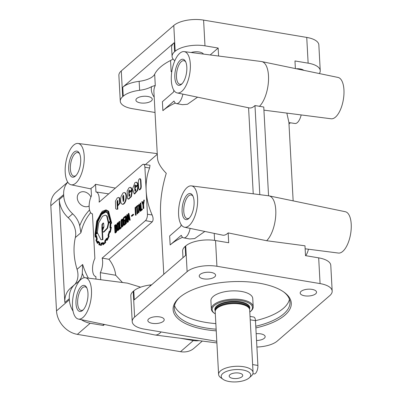 <?xml version="1.0" encoding="UTF-8"?>
<svg xmlns="http://www.w3.org/2000/svg" width="402" height="402" viewBox="0 0 402 402"><rect width="100%" height="100%" fill="white"/><g stroke="black" fill="none" stroke-linecap="round" stroke-linejoin="round"><path stroke-width="0.6" d="M312.078 289.385A8.196 3.417 176.9 0 0 300.183 293.043A8.196 3.417 176.9 0 0 304.651 295.812A8.196 3.417 176.9 0 0 315.66 293.822A8.196 3.417 176.9 0 0 316.55 292.153A8.196 3.417 176.9 0 0 312.078 289.385M256.541 340.509A8.196 3.417 176.9 0 0 264.275 338.298A8.196 3.417 176.9 0 0 265.164 336.63A8.196 3.417 176.9 0 0 260.692 333.861A8.196 3.417 176.9 0 0 256.174 333.705M159.74 316.907A8.196 3.417 176.9 0 0 147.841 320.565A8.196 3.417 176.9 0 0 152.313 323.334A8.196 3.417 176.9 0 0 163.318 321.349A8.196 3.417 176.9 0 0 164.207 319.68A8.196 3.417 176.9 0 0 159.74 316.907M211.12 272.435A8.196 3.417 176.9 0 0 199.226 276.089A8.196 3.417 176.9 0 0 203.698 278.857A8.196 3.417 176.9 0 0 214.703 276.872A8.196 3.417 176.9 0 0 215.593 275.204A8.196 3.417 176.9 0 0 211.12 272.435M191.131 52.501A8.196 3.417 -3.1 0 1 199.186 51.994A8.196 3.417 -3.1 0 1 203.447 54.084M140.373 102.897A8.196 3.417 -3.1 0 1 135.906 100.123A8.196 3.417 -3.1 0 1 136.791 98.455A8.196 3.417 -3.1 0 1 147.8 96.47A8.196 3.417 -3.1 0 1 152.268 99.239A8.196 3.417 -3.1 0 1 140.373 102.897M296.224 68.747A8.196 3.417 -3.1 0 1 300.138 68.943A8.196 3.417 -3.1 0 1 303.766 70.315M89.143 205.98A8.196 6.563 -130.9 0 1 81.596 205.276A8.196 6.563 -130.9 0 1 77.279 197.995A8.196 6.563 -130.9 0 1 79.214 193.025A8.196 6.563 -130.9 0 1 90.927 197.01M155.026 112.485L132.379 108.681A22.19 9.246 -3.1 0 1 120.273 101.178A22.19 9.246 -3.1 0 1 122.68 96.666L123.238 96.178A23.422 9.764 -3.1 0 1 139.625 90.284A19.723 8.221 176.9 0 0 151.529 86.666L155.278 85.425L154.669 74.234A66.571 27.743 -3.1 0 1 160.514 67.018A66.571 27.743 -3.1 0 1 170.533 60.501A19.723 8.221 176.9 0 0 173.026 58.963M174.805 60.782A19.723 8.221 176.9 0 0 174.277 60.29A23.422 9.764 -3.1 0 1 172.081 56.471L171.599 47.521A23.422 9.764 -3.1 0 1 174.136 42.753L122.751 87.229A23.422 9.764 -3.1 0 1 139.137 81.335A19.723 8.221 176.9 0 0 152.936 76.37A19.723 8.221 176.9 0 0 154.669 74.234M171.925 70.802L171.141 71.692A66.571 27.743 -3.1 0 1 171.84 71.345M191.417 185.885A20.959 9.025 -80.5 0 0 187.066 187.548A20.959 9.025 -80.5 0 0 178.639 209.864A20.959 9.025 -80.5 0 0 184.478 227.215A20.959 9.025 -80.5 0 0 189.126 225.597A20.959 9.025 -80.5 0 0 197.573 202.94A20.959 9.025 -80.5 0 0 191.417 185.885L268.712 195.804A23.969 10.321 99.5 0 1 269.049 195.864L345.343 211.728A20.959 9.025 99.5 0 1 351.182 229.08A20.959 9.025 99.5 0 1 342.755 251.391A20.959 9.025 99.5 0 1 338.404 253.059L305.143 248.788M151.665 284.777A19.723 8.221 -3.1 0 1 150.167 284.988A23.422 9.764 176.9 0 0 133.781 290.882L134.268 299.837L185.654 255.36L185.166 246.411L185.724 245.923A22.19 9.246 176.9 0 1 215.532 240.542L228.698 242.753L228.165 232.899A22.462 9.673 99.5 0 1 227.607 233.411A22.462 9.673 99.5 0 1 222.628 235.145L184.478 227.215M193.055 196.302A11.965 5.151 -80.5 0 0 191.216 194.965A11.965 5.151 -80.5 0 0 188.608 195.9A11.965 5.151 -80.5 0 0 183.774 211.447A11.965 5.151 -80.5 0 0 187.257 218.562A11.965 5.151 -80.5 0 0 189.427 217.899M185.779 62.024A11.965 5.151 -80.5 0 0 183.945 60.687A11.965 5.151 -80.5 0 0 181.332 61.622A11.965 5.151 -80.5 0 0 176.503 77.169A11.965 5.151 -80.5 0 0 179.985 84.284A11.965 5.151 -80.5 0 0 182.156 83.621M79.661 153.876A11.965 5.151 -80.5 0 0 77.827 152.539A11.965 5.151 -80.5 0 0 75.214 153.469A11.965 5.151 -80.5 0 0 70.38 169.021A11.965 5.151 -80.5 0 0 73.862 176.136A11.965 5.151 -80.5 0 0 76.033 175.473M86.932 288.154A11.965 5.151 -80.5 0 0 85.098 286.817A11.965 5.151 -80.5 0 0 82.485 287.752A11.965 5.151 -80.5 0 0 77.651 303.299A11.965 5.151 -80.5 0 0 81.134 310.414A11.965 5.151 -80.5 0 0 83.304 309.751M179.609 297.44A57.943 24.15 176.9 0 0 174.277 308.374A57.943 24.15 176.9 0 0 205.884 327.962A57.943 24.15 176.9 0 0 216.145 329.193M215.844 323.595A57.943 24.15 -3.1 0 1 205.583 322.369A57.943 24.15 -3.1 0 1 174.518 305.555M255.767 326.253A57.943 24.15 176.9 0 0 289.993 302.108A57.943 24.15 176.9 0 0 283.51 291.812M255.858 327.926A59.174 24.663 176.9 0 0 284.093 292.224A59.174 24.663 176.9 0 0 259.004 283.154A59.174 24.663 176.9 0 0 179.071 297.912A59.174 24.663 176.9 0 0 205.387 329.565A59.174 24.663 176.9 0 0 216.236 330.846M184.146 51.607A20.959 9.025 -80.5 0 0 179.794 53.27A20.959 9.025 -80.5 0 0 171.368 75.586A20.959 9.025 -80.5 0 0 177.207 92.937A20.959 9.025 -80.5 0 0 181.855 91.319A20.959 9.025 -80.5 0 0 190.302 68.662A20.959 9.025 -80.5 0 0 184.146 51.607L261.436 61.526A23.969 10.321 99.5 0 1 261.777 61.586L338.072 77.45A20.959 9.025 99.5 0 1 343.911 94.802A20.959 9.025 99.5 0 1 335.484 117.113A20.959 9.025 99.5 0 1 331.132 118.781L263.923 110.153M161.127 331.946A23.969 10.321 99.5 0 1 159.971 333.082A23.969 10.321 99.5 0 1 154.991 334.987A23.969 10.321 99.5 0 1 154.654 334.931L78.36 319.062A20.959 9.025 -80.5 0 0 83.008 317.444A20.959 9.025 -80.5 0 0 91.455 294.792A20.959 9.025 -80.5 0 0 85.299 277.732A20.959 9.025 -80.5 0 0 80.948 279.4A20.959 9.025 -80.5 0 0 72.521 301.716A20.959 9.025 -80.5 0 0 78.36 319.062M155.278 85.425A66.571 27.743 -3.1 0 0 153.906 91.756L157.504 158.252C157.79 162.554 160.715 167.574 166.272 173.322C161.81 187.84 159.926 201.894 160.604 215.487L163.79 274.285M248.577 107.776L253.24 193.819M197.568 97.168L187.417 104.284L182.433 104.691L176.408 103.58A11.095 4.779 99.5 0 1 174.016 101.018L162.88 110.661C166.116 107.867 170.257 105.324 175.302 103.028M109.007 259.28L102.153 258.104L145.449 220.633A4.93 2.121 99.5 0 0 147.439 214.226L146.167 190.724C146.629 198.879 148.619 206.96 152.137 214.98C153.378 217.934 153.413 220.231 152.232 221.869L109.007 259.28C112.922 264.456 115.153 269.777 115.701 275.254L122.474 282.505M85.299 277.732L127.414 283.139L140.655 287.174M77.063 269.33A66.571 53.295 -130.9 0 1 74.114 253.084A66.571 53.295 -130.9 0 1 75.34 237.547A19.723 15.794 49.1 0 0 75.702 232.939A19.723 15.794 49.1 0 0 68.184 217.693A23.422 18.753 -130.9 0 1 59.255 199.588L64.833 302.535A23.422 18.753 -130.9 0 1 70.355 288.324L74.822 284.455A23.422 18.753 -130.9 0 1 76.415 283.254A19.723 15.794 49.1 0 0 77.757 282.239A19.723 15.794 49.1 0 0 82.289 273.445L82.646 264.496L77.063 269.33A19.723 15.794 49.1 0 1 77.933 274.139A19.723 15.794 49.1 0 1 74.993 284.309M129.228 194.422A0.734 0.317 -80.5 0 0 129.268 194.392A0.734 0.317 -80.5 0 0 129.308 194.357L129.745 194.427A0.734 0.317 -80.5 0 1 129.705 194.467A0.734 0.317 -80.5 0 1 129.665 194.498L129.228 194.422L129.153 193.005L131.911 190.618L132.348 190.689L131.389 196.568L128.7 199.141L128.263 199.065L130.952 196.498L131.911 190.618M135.268 189.196L135.816 189.739L135.71 190.558L135.152 191.231L134.846 190.598L134.72 185.553L135.409 184.95L135.635 186.372L137.755 184.533L136.65 182.372L136.193 182.186L134.921 182.664L132.534 188.99L134.228 193.905L137.323 190.206L137.871 185.458L135.112 187.845L135.188 189.262A0.734 0.317 -80.5 0 0 135.228 189.236A0.734 0.317 -80.5 0 0 135.268 189.196L135.71 189.267A0.734 0.317 -80.5 0 1 135.67 189.307A0.734 0.317 -80.5 0 1 135.63 189.337L135.188 189.262L135.389 191.141M181.141 224.597A11.095 4.779 -80.5 0 0 180.805 226.346L169.664 235.984L170.152 244.939L181.287 235.296A11.095 4.779 -80.5 0 0 183.679 237.863A11.095 4.779 -80.5 0 0 186.091 236.994A11.095 4.779 -80.5 0 0 190.136 228.391M162.88 110.661L162.393 101.706L173.528 92.068A11.095 4.779 99.5 0 1 173.87 90.319M182.865 94.113A11.095 4.779 99.5 0 1 178.82 102.716A11.095 4.779 99.5 0 1 176.408 103.58M68.184 217.693L72.651 213.824A19.723 15.794 49.1 0 1 79.712 225.803L80.928 232.713A66.571 53.295 -130.9 0 1 90.666 212.658M293.148 200.874L288.897 122.334L286.847 113.098M288.912 122.57L294.983 123.494A11.095 4.779 -80.5 0 0 297.334 122.615A11.095 4.779 -80.5 0 0 301.178 114.937M250.933 311.058A20.959 8.733 176.9 0 0 251.094 310.917A20.959 8.733 176.9 0 0 253.205 306.791A20.959 8.733 176.9 0 0 236.934 299.194A20.959 8.733 176.9 0 0 213.623 304.796A20.959 8.733 176.9 0 0 211.351 309.058A20.959 8.733 176.9 0 0 213.899 312.932L214.583 313.429A20.216 8.427 176.9 0 0 215.321 313.912M253.205 306.791L252.757 298.51A20.959 8.733 176.9 0 0 236.482 290.912A20.959 8.733 176.9 0 0 213.176 296.515A20.959 8.733 176.9 0 0 210.904 300.781L211.351 309.058M251.195 376.081A17.261 7.191 176.9 0 0 251.325 375.96A17.261 7.191 176.9 0 0 253.064 372.564L249.672 309.902A17.261 7.191 176.9 0 0 249.491 309.027A17.261 7.191 176.9 0 0 235.225 303.605A17.261 7.191 176.9 0 0 217.075 308.259A17.261 7.191 176.9 0 0 215.286 310.882A17.261 7.191 176.9 0 0 215.206 311.771L218.598 374.433A17.261 7.191 176.9 0 0 220.693 377.624L222.979 379.272A14.794 6.166 176.9 0 0 236.16 381.9A14.794 6.166 176.9 0 0 249.119 377.95A14.794 6.166 176.9 0 0 249.235 377.85A14.794 6.166 176.9 0 0 242.542 369.915A14.794 6.166 176.9 0 0 222.783 373.528A14.794 6.166 176.9 0 0 222.979 379.272M241.989 376.749A6.779 2.824 -3.1 0 1 233.577 378.493A6.779 2.824 -3.1 0 1 229.381 375.342A6.779 2.824 -3.1 0 1 229.919 374.724A6.779 2.824 -3.1 0 1 236.562 372.89A6.779 2.824 -3.1 0 1 242.441 374.639A6.779 2.824 -3.1 0 1 241.989 376.749M253.064 372.564A17.261 7.191 176.9 0 0 239.662 366.307A17.261 7.191 176.9 0 0 220.467 370.92A17.261 7.191 176.9 0 0 218.598 374.433M249.788 312.047A20.216 8.427 176.9 0 0 250.31 311.62A20.216 8.427 176.9 0 0 250.466 311.485A20.216 8.427 176.9 0 0 241.321 300.646A20.216 8.427 176.9 0 0 214.321 305.575A20.216 8.427 176.9 0 0 214.583 313.429M181.473 84.294A13.216 5.688 -80.5 0 0 181.634 84.149A13.216 5.688 -80.5 0 0 186.438 73.239A13.216 5.688 -80.5 0 0 185.463 61.355A13.216 5.688 -80.5 0 0 180.176 60.295A13.216 5.688 -80.5 0 0 174.835 77.48A13.216 5.688 -80.5 0 0 181.473 84.294M188.749 218.572A13.216 5.688 -80.5 0 0 188.905 218.427A13.216 5.688 -80.5 0 0 193.709 207.517A13.216 5.688 -80.5 0 0 192.734 195.633A13.216 5.688 -80.5 0 0 187.448 194.578A13.216 5.688 -80.5 0 0 182.111 211.759A13.216 5.688 -80.5 0 0 188.749 218.572M75.355 176.141A13.216 5.688 -80.5 0 0 75.516 176.001A13.216 5.688 -80.5 0 0 80.315 165.086A13.216 5.688 -80.5 0 0 79.34 153.207A13.216 5.688 -80.5 0 0 74.053 152.147A13.216 5.688 -80.5 0 0 68.717 169.327A13.216 5.688 -80.5 0 0 75.355 176.141M82.626 310.419A13.216 5.688 -80.5 0 0 82.787 310.279A13.216 5.688 -80.5 0 0 87.591 299.364A13.216 5.688 -80.5 0 0 86.616 287.485A13.216 5.688 -80.5 0 0 81.325 286.425A13.216 5.688 -80.5 0 0 75.988 303.605A13.216 5.688 -80.5 0 0 82.626 310.419M73.677 145.122A20.959 9.025 -80.5 0 0 65.25 167.438A20.959 9.025 -80.5 0 0 71.089 184.784A20.959 9.025 -80.5 0 0 75.737 183.166A20.959 9.025 -80.5 0 0 84.184 160.514A20.959 9.025 -80.5 0 0 78.028 143.454A20.959 9.025 -80.5 0 0 73.677 145.122M115.339 188.121L95.53 184.292A21.648 9.321 99.5 0 1 93.324 186.744A21.648 9.321 99.5 0 1 91.063 188.161L91.48 195.814A11.095 4.779 99.5 0 0 89.169 207.12A11.095 4.779 99.5 0 0 92.334 213.839L92.455 213.859A11.095 4.779 99.5 0 1 92.334 213.839M177.207 92.937L249.139 107.897A23.798 10.246 -80.5 0 0 254.421 106.058A23.798 10.246 -80.5 0 0 254.979 105.545L263.757 107.017L268.561 195.789M252.898 373.744L254.079 373.94A6.166 2.653 -80.5 0 0 255.401 373.458A6.166 2.653 -80.5 0 0 257.893 365.448L255.466 320.685A6.166 2.653 -80.5 0 0 253.697 317.027L250.024 316.409M183.679 237.863L189.704 238.969L194.689 238.562L204.839 231.446M114.871 225.698L115.012 228.316L115.63 227.783L116.027 226.045L115.681 225.175L114.871 225.698L115.309 225.768L115.429 227.959M115.042 228.823L115.218 232.12L116.213 230.703L116.309 229.517L115.781 228.291L115.042 228.823L115.48 228.894L115.635 231.763M115.866 225.311L115.309 225.768M116.876 230.929L116.324 232.19L115.414 232.974L114.977 232.904L114.57 225.391L115.786 224.612L116.188 225.095L115.987 227.788L116.429 227.864L117.022 229.366L116.876 230.929M115.987 227.788L116.58 229.291L116.434 230.859L115.887 232.115L114.977 232.904M115.786 224.612L116.625 225.17L116.429 227.864M118.374 222.607L119.007 223.492L119.258 228.185L119.047 229.497L118.007 230.562L117.424 230.436L116.831 224.924L117.057 223.547L118.087 222.527L118.565 223.422L118.821 228.11L118.605 229.421L117.57 230.492M117.625 229.849L118.389 229.195L118.545 228.241L118.304 223.763L117.977 223.115L117.299 223.768L117.103 224.793L117.625 229.849M118.178 223.256L117.545 224.869L117.932 229.828M122.379 219.135L123.017 220.02L123.273 224.713L123.057 226.024L122.022 227.095L121.439 226.964L121.092 226.135L120.841 221.452L121.072 220.075L122.097 219.055L122.58 219.949L122.831 224.638L122.615 225.949L121.585 227.019M121.635 226.376L122.399 225.723L122.555 224.768L122.314 220.291L121.987 219.638L121.309 220.296L121.118 221.321L121.635 226.376M122.188 219.788L121.555 221.396L121.942 226.356M124.128 220.934L124.097 220.386L124.901 219.693L125.138 224.08L123.63 225.256L123.092 219.115L123.62 217.537L124.67 216.623L124.7 217.17L123.65 218.08L123.369 218.944L123.781 224.612L124.836 223.778L124.66 220.472L124.128 220.934L124.68 220.904M124.7 217.17L125.143 217.241L124.087 218.15L123.806 219.02L124.097 224.416M125.138 224.08L125.58 224.155L124.389 225.185L123.63 225.256M117.379 209.095L116.982 201.769L117.625 200.296L117.856 200.588L117.907 203.593L117.474 205.673L119.64 203.09L119.203 197.789L118.57 197.427L117.248 197.965L115.414 201.196L115.665 208.668L116.53 209.266L117.816 209.171L117.63 205.713M117.912 205.749L120.082 203.161L119.64 197.864L118.57 197.427M117.6 205.211L117.419 201.839L117.816 200.487M122.303 204.226L122.741 204.301C123.962 204.311 124.992 203.08 125.841 200.598C126.736 197.161 126.6 194.618 125.429 192.97L124.283 192.488L122.997 192.985L121.183 196.191C120.283 199.628 120.419 202.176 121.595 203.819L122.303 204.226C123.52 204.236 124.555 203.005 125.399 200.528C126.298 197.091 126.158 194.543 124.987 192.895L124.283 192.488M123.464 201.452L123.128 196.729L123.56 195.352M122.69 196.658L123.359 195.181L123.665 195.814L123.891 200.065L123.228 201.548L122.69 196.658M129.168 192.99L129.092 191.588L129.524 190.211M129.308 194.357L129.856 194.9L129.751 195.719L129.188 196.392L128.881 195.759L128.756 190.709L129.323 190.045L129.67 191.533L131.796 189.694L132.233 189.769L131.127 187.608L130.228 187.347L128.962 187.824L127.143 191.03L127.56 198.658L128.263 199.065M129.429 196.297L129.248 194.427M131.796 189.694L130.69 187.533L130.228 187.347M135.127 187.829L135.052 186.433L135.484 185.056M134.228 193.905L134.665 193.98L137.765 190.282L138.313 185.533L137.871 185.458M137.755 184.533L138.193 184.608L137.087 182.448L136.193 182.186M139.795 178.684L140.524 178.925L140.921 180.186L141.268 186.603L141.037 188.417L139.79 189.905L139.348 189.834L138.67 188.397L138.323 181.985L138.549 180.181L139.288 178.89L140.087 178.85L140.479 180.116L140.831 186.533L140.599 188.342L139.348 189.834M109.942 227.472L109.917 227.738L110.58 227.688A16.371 7.045 99.5 0 1 109.846 231.602L109.183 231.487A16.924 7.286 99.5 0 1 108.002 235.235L108.374 236.291A18.768 8.08 99.5 0 1 106.917 239.406L106.585 238.321L104.716 241.014L104.897 242.331L102.972 243.999L102.972 242.577L101.038 243.165L100.832 244.717A17.623 7.588 99.5 0 1 100.204 244.672A17.623 7.588 99.5 0 1 99.153 244.31L99.495 242.818L99.937 242.893L98.284 241.25L97.847 241.18L97.334 242.512A15.668 6.744 99.5 0 1 96.239 240.185L96.676 240.26L97.304 239.15L96.495 235.587L96.053 235.512L95.359 236.296A20.904 9 99.5 0 1 95.199 234.396L96.877 221.261L100.967 213.09L105.922 210.402L108.027 211.613L110.962 222.793L110.233 223.16L109.917 227.738L110.565 227.798M99.405 242.758L97.932 241.265M99.153 244.31L99.595 244.381L99.842 242.833M102.877 242.602L103.414 242.652L103.409 243.702M106.465 238.507L107.027 238.396L107.183 238.909M96.822 223.07L97.314 221.336L101.289 213.306L106.138 210.447M95.746 235.863A20.904 9 99.5 0 1 95.636 234.472L95.897 227.738M96.239 240.185L96.862 239.079L96.098 235.738M96.781 238.863L97.219 238.939M109.987 232.004L110.897 227.175L110.193 227.215A13.789 5.935 -80.5 0 0 110.46 223.552L111.188 222.919L108.168 211.12L106.017 209.884L102.183 211.357L96.696 221.055L94.957 234.602L95.199 237.024L95.892 236.22L96.52 239.049L95.897 240.2L97.314 243.255L97.842 241.868A15.331 6.603 -80.5 0 0 99.173 243.18A225.708 97.168 -80.5 0 0 98.812 244.728L100.982 245.275L101.198 243.672A13.593 5.854 -80.5 0 0 102.741 243.145L102.726 244.692L105.198 242.512L105.017 241.175A15.206 6.548 -80.5 0 0 106.485 239.054L106.811 240.19L108.635 236.306L108.238 235.296A16.437 7.075 -80.5 0 0 109.314 231.859L110.359 232.336L111.309 227.512M110.359 232.336L110.424 232.075M108.726 236.105L109.163 236.18L108.676 235.366A16.437 7.075 -80.5 0 0 109.711 232.1M106.922 239.994L107.359 240.064M103.163 244.768L102.726 244.692L103.163 244.768L105.641 242.587L105.455 241.25A15.206 6.548 -80.5 0 0 106.641 239.602M100.178 245.235L101.42 245.346L101.636 243.748A13.593 5.854 -80.5 0 0 102.741 243.451M95.163 236.788L95.636 237.095L95.962 236.703M111.183 223.185L111.63 222.994L108.61 211.196L106.017 209.884M95.681 234.22L97.415 232.718L100.937 239.773L102.48 239.552L101.897 228.838L103.862 227.14L102.264 231.291L103.801 232.16L107.63 228.15L108.666 223.432L110.902 221.497L109.444 214.467L106.218 211.487L105.776 211.412L101.088 213.944L97.239 221.613L95.671 233.989L96.123 234.291L97.45 233.145M103.364 232.085L107.193 228.075L108.228 223.361L110.465 221.427L110.902 221.497M102.289 228.034L102.42 224.457L103.435 223.03M101.977 224.381L103.224 222.934L103.621 223.246L103.947 226.602L101.872 228.396L101.977 224.381M102.545 216.231L98.691 222.884L97.395 232.276L95.897 233.567L97.475 221.693L101.173 214.372L105.661 211.944L107.525 212.995L110.188 221.195L108.274 222.859L106.706 215.964L105.304 215.135L102.545 216.231M108.746 222.447L107.148 216.04L105.304 215.135M96.319 233.2L97.912 221.768L101.495 214.583L105.877 211.99M110.465 221.427L109.002 214.392L105.776 211.412M143.464 164.292L150.001 165.287L149.589 167.981C146.891 174.996 145.745 182.578 146.167 190.724L144.891 167.227A4.93 2.121 99.5 0 0 143.464 164.292A4.93 2.121 99.5 0 0 142.419 164.684L99.123 202.156A11.095 4.779 99.5 0 0 96.008 191.955L108.681 193.88L95.947 191.945L95.53 184.292M92.455 213.859L94.872 258.476A11.095 4.779 99.5 0 0 92.56 269.782A11.095 4.779 99.5 0 0 95.726 276.501L95.852 276.526A11.095 4.779 99.5 0 1 95.726 276.501M115.701 275.254L100.319 272.651L100.701 279.712M95.847 276.521L95.988 279.109M102.153 258.104A11.095 4.779 99.5 0 1 100.319 272.651M133.544 214.311L133.575 214.814L131.876 216.286L131.434 216.211L131.409 215.708L133.107 214.236L133.544 214.311M135.745 207.517L136.152 215.005L135.881 215.241L135.444 215.165L135.037 207.678L135.745 207.517M135.841 207.548L135.811 207.01L137.74 205.337L138.177 205.412L138.208 205.95L137.383 206.663L137.76 213.638L137.489 213.869L137.052 213.799L136.67 206.824L135.841 207.548L136.695 207.261M139.027 204.226L140.298 210.965L140.037 211.186L139.645 209.171L138.735 209.96L138.318 212.678L138.821 204.402L139.464 204.296L140.625 210.462M140.67 210.698L140.479 211.261L140.037 211.186M139.72 209.558L139.177 210.03L139.022 212.527L138.318 212.678M116.53 209.266L117.816 209.171M129.67 191.533L130.112 191.603L132.233 189.769M110.64 227.2A13.789 5.935 -80.5 0 0 110.897 223.628L111.625 223.261M108.887 235.733L108.676 235.366L108.238 235.296L108.45 235.657M107.249 240.265L109.163 236.18M105.525 242.723L105.088 242.652M97.314 243.255L97.751 243.331L98.153 242.275M135.635 186.372L136.072 186.443L138.193 184.608M142.067 201.593L143.006 203.935L143.896 200.01L143.167 204.533L143.373 208.326L143.102 208.558L142.896 204.718L141.77 201.849L142.504 201.668L143.122 203.206M143.896 200.01L144.333 200.085L143.604 204.608L143.81 208.397L143.102 208.558M140.504 202.945L140.881 209.909L141.926 209.005L141.956 209.553L140.64 210.688L140.233 203.181L140.946 203.02L141.298 209.553M141.926 209.005L142.368 209.08L142.393 209.623L141.077 210.764L140.64 210.688M128.921 213.422L130.188 220.165L129.494 220.316L129.102 218.296L128.193 219.085L128.63 219.155L128.208 221.879L127.771 221.803L128.278 213.527L128.921 213.422M129.178 218.683L128.63 219.155M127.037 214.603L127.444 222.115L127.223 222.306L125.68 217.557L125.997 223.366L125.72 223.602L125.313 216.09L125.535 215.909L127.077 220.658L126.761 214.839L127.474 214.678L127.816 221.03M127.861 221.819L127.66 222.376L127.223 222.306M126.203 219.16L126.434 223.442L125.72 223.602M125.535 215.909L125.972 215.985L126.997 219.125M124.901 219.693L125.339 219.763L125.58 224.155M124.67 216.623L125.112 216.698L125.143 217.241M119.283 221.311L119.665 228.276L120.711 227.371L120.736 227.914L119.419 229.055L119.012 221.547L119.726 221.386L120.077 227.914M120.711 227.371L121.148 227.447L121.178 227.989L119.861 229.13L119.419 229.055M108.228 223.361L108.666 223.432M115.992 228.452L115.48 228.894M214.231 233.401L214.608 240.396M259.803 194.663L254.979 105.545M261.777 61.586A23.969 10.321 99.5 0 1 268.491 80.827A23.969 10.321 99.5 0 1 259.375 106.44M78.028 143.454L155.318 153.378A23.969 10.321 99.5 0 1 155.654 153.433A23.969 10.321 99.5 0 1 157.282 154.117M289.45 299.329A57.943 24.15 -3.1 0 1 283.405 308.304A57.943 24.15 -3.1 0 1 255.466 320.66M290.365 122.791L288.988 123.982M103.309 324.253L103.374 325.454L104.48 324.494M218.587 56.024L218.155 48.049L210.181 54.948M308.45 249.215A11.095 4.779 99.5 0 1 305.706 255.682M182.573 237.306C177.528 239.602 173.388 242.145 170.152 244.939M102.48 239.552L102.917 239.627L102.48 231.562M100.937 239.773L102.917 239.627M102.45 230.989L102.334 228.914L103.751 227.688M101.897 228.838L102.334 228.914M110.46 223.552L110.897 223.628M95.998 236.662L95.56 236.587L95.892 236.22M97.56 242.617L97.998 242.692M97.58 242.602L98.018 242.672M97.575 242.562L98.018 242.637M100.982 245.275L101.42 245.346M101.198 243.672L101.636 243.748M105.017 241.175L105.455 241.25M108.635 236.306L109.078 236.376M110.872 227.442L111.334 227.246M109.882 231.441L109.228 231.245M100.425 244.702A17.623 7.588 99.5 0 1 99.595 244.381M97.485 242.12A15.668 6.744 99.5 0 1 96.676 240.26M143.167 204.533L143.604 204.608M143.373 208.326L143.81 208.397M141.956 209.553L142.393 209.623M139.554 208.678L138.997 205.723L138.796 209.336L139.554 208.678M139.338 207.527L139.258 208.934M140.298 210.965L140.735 211.035M138.735 209.96L139.177 210.03M138.584 212.452L139.022 212.527M137.74 205.337L137.77 205.874L138.208 205.95M137.77 205.874L136.946 206.593L137.383 206.663M136.946 206.593L137.323 213.562L137.76 213.638M137.323 213.562L137.052 213.799M135.308 207.442L135.71 214.934L136.152 215.005M135.71 214.934L135.444 215.165M133.107 214.236L133.132 214.738L133.575 214.814M133.132 214.738L131.434 216.211M129.007 217.809L128.454 214.844L128.248 218.462L129.007 217.809M128.796 216.663L128.715 218.06M128.484 213.351L129.751 220.09L130.188 220.165M129.751 220.09L129.494 220.316M128.193 219.085L128.042 221.577L128.479 221.653M128.042 221.577L127.771 221.803M127.444 222.115L127.881 222.185M125.997 223.366L126.434 223.442M120.736 227.914L121.178 227.989M199.101 340.65A22.19 17.763 -130.9 0 1 193.352 340.564L180.317 338.238M295.38 68.571L294.967 60.948L308.138 63.159A22.19 9.246 -3.1 0 1 320.238 70.657A22.19 9.246 -3.1 0 1 319.324 73.551M256.893 347.026A22.19 9.246 176.9 0 0 277.269 341.057L329.771 295.616A22.19 9.246 176.9 0 0 332.178 291.098A22.19 9.246 176.9 0 0 320.072 283.596L216.924 266.275A22.19 9.246 176.9 0 0 187.121 271.662L134.615 317.103A22.19 9.246 176.9 0 0 132.213 321.62A22.19 9.246 176.9 0 0 144.318 329.122L216.804 341.293M133.781 290.882L133.223 291.37A22.19 9.246 176.9 0 0 130.816 295.882L132.213 321.62M72.651 213.824A23.422 18.753 -130.9 0 1 63.727 195.719L63.667 194.598A22.19 17.763 -130.9 0 1 67.777 182.217M202.322 341.062L193.94 348.318A22.19 17.763 -130.9 0 1 180.508 351.68L77.36 334.363A22.19 17.763 -130.9 0 1 56.516 310.902L50.818 205.718A22.19 17.763 -130.9 0 1 56.049 192.256L67.732 182.141M103.374 325.454L90.204 323.243A22.19 17.763 -130.9 0 1 81.33 319.68M73.038 311.123A22.19 17.763 -130.9 0 1 69.36 299.786L69.3 298.666A23.422 18.753 -130.9 0 1 74.822 284.455M120.273 101.178L118.881 75.445A22.19 9.246 -3.1 0 1 121.283 70.928L173.785 25.487A22.19 9.246 -3.1 0 1 203.593 20.1L306.741 37.421A22.19 9.246 -3.1 0 1 318.846 44.923L320.238 70.657M172.081 56.471A23.422 9.764 -3.1 0 1 174.624 51.707L175.182 51.22A22.19 9.246 -3.1 0 1 204.985 45.838L218.155 48.049M332.178 291.098L330.786 265.36A22.19 9.246 176.9 0 0 318.68 257.863L305.515 255.652L304.977 245.798L266.647 240.718L228.165 232.899M185.166 246.411A23.422 9.764 176.9 0 0 182.629 251.175L182.98 257.672M269.049 195.864A23.969 10.321 99.5 0 1 275.762 215.105A23.969 10.321 99.5 0 1 266.647 240.718M139.137 81.335L139.625 90.284M170.533 60.501L171.141 71.692M88.355 278.124A66.571 53.295 -130.9 0 1 82.646 264.496M75.34 237.547L80.928 232.713M249.356 308.646L249.33 308.123A17.015 7.09 176.9 0 0 236.115 301.957A17.015 7.09 176.9 0 0 217.196 306.505A17.015 7.09 176.9 0 0 215.351 309.967L215.382 310.485M249.526 309.123A17.507 7.296 176.9 0 0 237.889 301.425A17.507 7.296 176.9 0 0 216.733 305.982A17.507 7.296 176.9 0 0 215.266 310.977M249.295 308.475A17.015 7.09 176.9 0 0 235.517 302.827A17.015 7.09 176.9 0 0 217.246 307.399A17.015 7.09 176.9 0 0 215.422 310.309M249.491 309.027L249.225 308.274A17.03 7.095 176.9 0 0 235.15 302.922A17.03 7.095 176.9 0 0 217.236 307.51A17.03 7.095 176.9 0 0 215.472 310.103L215.286 310.882M150.222 286.023L150.167 284.988M116.58 229.291L117.022 229.366M125.399 200.528L125.841 200.598M124.987 192.895L125.429 192.97M95.199 234.396L95.636 234.472M100.882 245.28L101.319 245.356M110.45 221.195L110.892 221.266M145.449 220.633L152.232 221.869M144.891 167.227L149.589 167.981M252.632 364.564L257.893 365.448M250.21 319.806L255.466 320.685M84.279 277.737A69.038 55.27 -130.9 0 1 82.289 273.445M154.197 97.128A69.038 28.773 -3.1 0 1 151.529 86.666M147.439 214.226L152.137 214.98M79.712 225.803A69.038 55.27 -130.9 0 1 89.54 209.95M193.352 340.564L180.508 351.68M90.204 323.243L77.36 334.363M204.985 45.838L203.593 20.1M308.138 63.159L306.741 37.421M318.68 257.863L320.072 283.596M215.532 240.542L216.924 266.275M133.223 291.37L134.615 317.103M185.724 245.923L187.121 271.662M122.751 87.229L123.238 96.178M174.136 42.753L174.624 51.707M64.833 302.535L69.3 298.666M59.255 199.588L63.727 195.719M175.182 51.22L173.785 25.487M122.68 96.666L121.283 70.928M63.667 194.598L50.818 205.718M69.36 299.786L56.516 310.902M216.894 342.936L154.991 334.987M249.235 377.85L251.325 375.96M250.466 311.485L251.094 310.917M71.089 184.784L91.108 188.95M118.53 222.602L118.087 222.527M122.535 219.13L122.097 219.055M118.052 205.784L117.615 205.713M145.393 164.589L157.293 154.288M157.262 153.77L155.654 153.433"/></g></svg>
